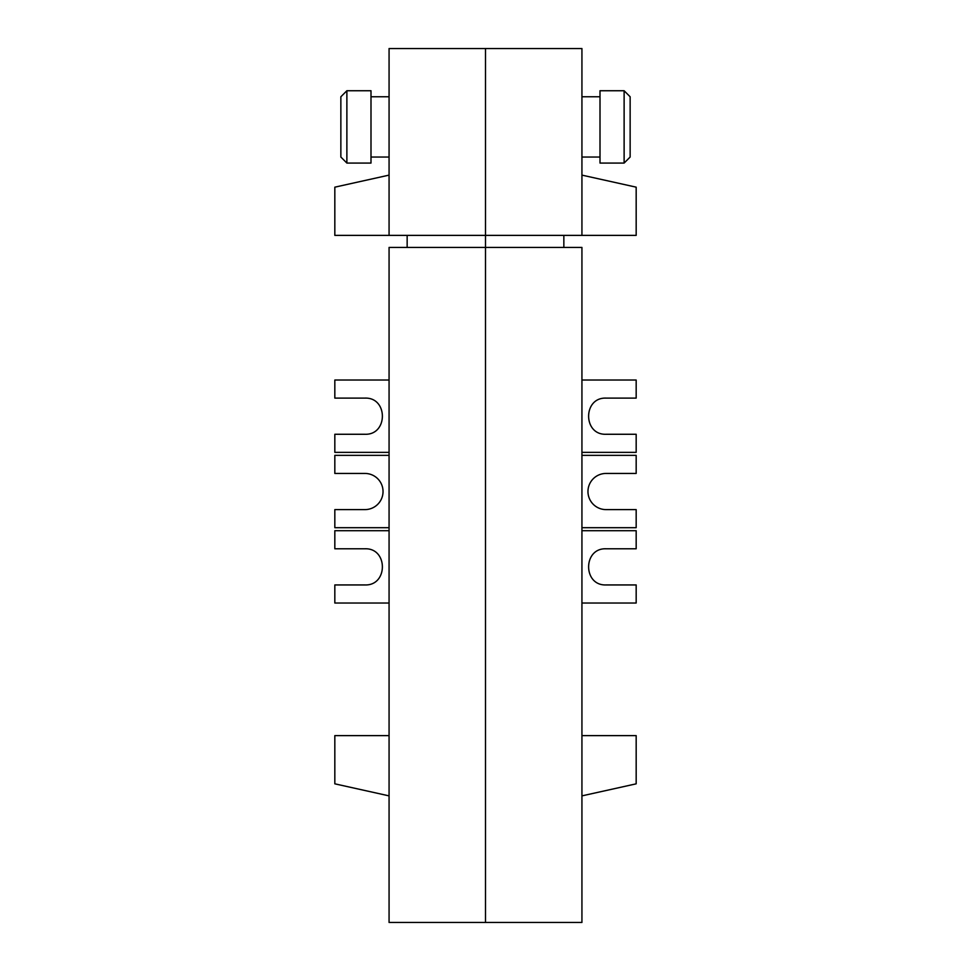 <?xml version="1.0" encoding="UTF-8"?>
<svg xmlns="http://www.w3.org/2000/svg" width="971" height="971" viewBox="0 0 971 971"><rect width="100%" height="100%" fill="white"/><g stroke="black" fill="none" stroke-linecap="round" stroke-linejoin="round"><path stroke-width="1.46" d="M346.878 126.898L346.878 163.067L370.995 163.067L370.995 90.74L346.878 90.74L346.878 126.898M346.878 163.067L340.857 157.035L340.857 96.772L346.878 90.74M389.068 48.55L389.068 235.383L485.5 235.383L485.5 48.55L389.068 48.55M389.068 922.45L485.5 922.45L485.5 48.55L581.932 48.55L581.932 235.383L485.5 235.383L485.5 247.435L389.068 247.435L389.068 922.45M407.152 235.383L407.152 247.435M389.068 380.025L334.825 380.025L334.825 398.11L364.962 398.11C388.182 397.236 388.182 435.142 364.962 434.268L334.825 434.268L334.825 452.352L389.068 452.352M389.068 530.7L334.825 530.7L334.825 548.785L364.962 548.785C388.182 547.911 388.182 585.816 364.962 584.943L334.825 584.943L334.825 603.027L389.068 603.027M389.068 235.383L334.825 235.383L334.825 187.172L389.068 175.12M389.068 527.69L334.825 527.69L334.825 509.605L364.962 509.605A18.085 18.085 0 0 0 383.035 491.532A18.085 18.085 0 0 0 364.962 473.447L334.825 473.447L334.825 455.363L389.068 455.363M389.068 735.617L334.825 735.617L334.825 783.828L389.068 795.88M624.122 90.74L624.122 163.067L630.143 157.035L630.143 96.772L624.122 90.74L600.005 90.74L600.005 163.067L624.122 163.067M581.932 922.45L485.5 922.45L485.5 247.435L581.932 247.435L581.932 922.45M563.848 235.383L563.848 247.435M581.932 380.025L636.175 380.025L636.175 398.11L606.038 398.11C582.818 397.236 582.818 435.142 606.038 434.268L636.175 434.268L636.175 452.352L581.932 452.352M581.932 530.7L636.175 530.7L636.175 548.785L606.038 548.785C582.818 547.911 582.818 585.816 606.038 584.943L636.175 584.943L636.175 603.027L581.932 603.027M581.932 235.383L636.175 235.383L636.175 187.172L581.932 175.12M581.932 527.69L636.175 527.69L636.175 509.605L606.038 509.605A18.085 18.085 0 0 1 587.965 491.532A18.085 18.085 0 0 1 606.038 473.447L636.175 473.447L636.175 455.363L581.932 455.363M581.932 735.617L636.175 735.617L636.175 783.828L581.932 795.88M370.995 157.035L389.068 157.035M389.068 96.772L370.995 96.772M581.932 96.772L600.005 96.772M581.932 157.035L600.005 157.035"/></g></svg>
